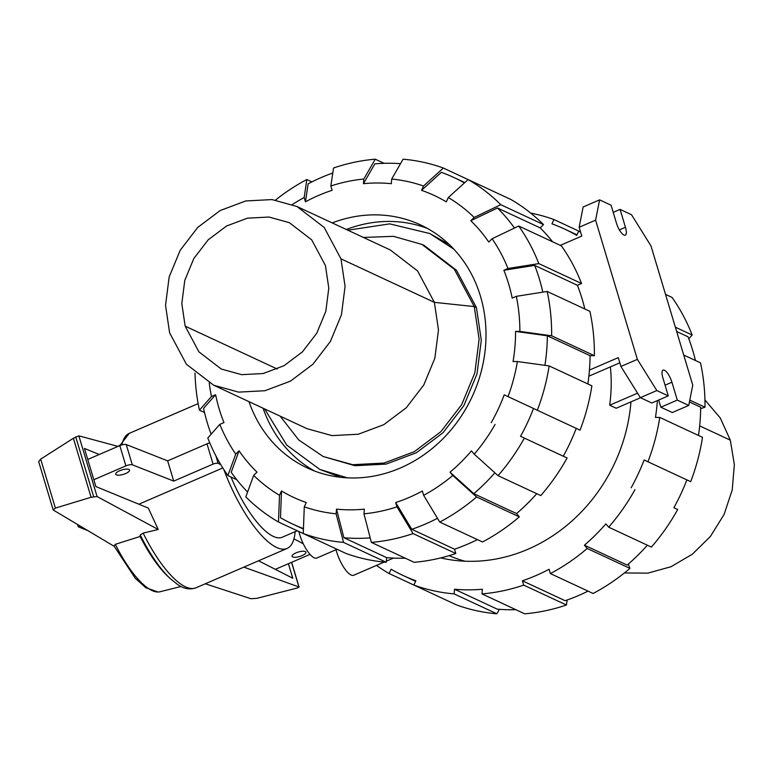 <?xml version="1.0" encoding="UTF-8"?>
<svg xmlns="http://www.w3.org/2000/svg" width="773" height="773" viewBox="0 0 773 773"><rect width="100%" height="100%" fill="white"/><g stroke="black" fill="none" stroke-linecap="round" stroke-linejoin="round"><path stroke-width="1.16" d="M297.257 530.761L282.222 537.245A71.899 23.171 -113.4 0 1 231.021 477.038M125.641 473.54A7.228 2.329 -16.7 0 1 115.728 474.226A7.228 2.329 -16.7 0 1 119.66 470.757A7.228 2.329 -16.7 0 1 129.574 470.071A7.228 2.329 -16.7 0 1 125.641 473.54M301.982 555.652A7.228 2.329 -16.7 0 1 292.068 556.338A7.228 2.329 -16.7 0 1 296.011 552.869A7.228 2.329 -16.7 0 1 305.924 552.183A7.228 2.329 -16.7 0 1 301.982 555.652M209.841 443.035A3.942 1.266 163.3 0 0 207.009 443.847L167.644 460.853L126.25 444.543A5.256 1.691 163.3 0 0 119.805 445.615L87.745 459.462M93.823 479.724L125.893 465.877A5.256 1.691 -16.7 0 1 132.328 464.805L173.722 481.106L213.087 464.109A3.942 1.266 -16.7 0 1 218.15 463.394L215.899 455.896M309.983 554.396L275.333 569.353M293.953 538.858L303.248 543.757M220.759 464.612L218.15 463.394M167.644 460.853L173.722 481.106M132.328 464.805L126.25 444.543M222.808 467.955L138.85 504.209M114.211 546.327L53.182 509.967L55.376 508.103L91.079 497.261L97.069 496.537L158.223 529.495L148.31 508.093L95.881 486.565L84.441 448.427L99.234 454.505M117.998 446.398L78.856 435.837L73.377 438.262L40.689 459.133L38.669 461.597L53.182 509.967M97.069 496.537L78.856 435.837M288.406 563.71L292.774 578.252L258.549 560.783M243.853 567.131L298.948 586.978L297.537 587.944L256.936 598.321L250.954 598.727L205.289 583.779M87.407 530.471L78.334 526.809L79.522 525.804M298.948 586.978L291.556 562.348M158.223 529.495L143.15 533.109L140.213 534.935L140.126 536.472L115.322 544.318L114.046 546.009L135.265 578.252L145.768 587.712L158.098 592.012A73.57 23.712 -113.4 0 1 115.322 544.318M91.079 497.261L73.377 438.262M55.376 508.103L40.689 459.133M295.141 531.669A84.122 27.113 -113.4 0 1 287.063 548.472A84.122 27.113 -113.4 0 1 223.861 469.598M181.037 586.475L159.924 591.77A73.57 23.712 -113.4 0 1 158.098 592.012M140.213 534.935A81.494 26.263 -113.4 0 0 170.524 578.861L168.263 576.764A78.005 25.142 -113.4 0 1 140.126 536.472M624.391 572.957L647.803 573.141L670.993 566.735L692.376 554.183L710.484 536.346L724.079 514.441L732.215 489.985L734.35 464.641L730.321 440.156L720.281 417.99L704.937 399.979M185.162 326.138L181.81 303.586L184.786 280.377L193.83 258.501L208.179 239.833L226.576 225.996L247.447 218.17L269.004 217.039L289.373 222.692L311.703 239.862L325.443 265.564L328.796 288.107L325.82 311.326L316.775 333.202L302.427 351.87L284.029 365.706L263.158 373.533L241.611 374.663L221.233 369.011L198.903 351.841L185.162 326.138L277.265 369.021M169.625 332.844L165.528 305.306L169.161 276.956L180.215 250.23L197.743 227.426L220.218 210.527L245.708 200.961L272.038 199.579L296.919 206.488L324.196 227.465L340.98 258.858L345.077 286.397L341.444 314.746L330.39 341.473L312.872 364.276L290.397 381.176L264.897 390.732L238.577 392.124L213.686 385.215L186.409 364.238L169.625 332.844M296.919 206.488L390.317 249.979L417.594 270.956L434.378 302.349L438.475 329.887L434.841 358.237L423.788 384.964L406.269 407.767L383.795 424.667L358.295 434.233L331.975 435.614L307.084 428.706L213.686 385.215M363.387 237.437L393.525 236.345L421.981 244.423L454.35 269.313L474.264 306.572L479.125 339.25L474.815 372.895L461.694 404.608L440.91 431.663L414.231 451.722L383.978 463.066L352.739 464.708L323.211 456.514L298.726 439.934L280.164 416.174M264.617 408.927L286.715 445.045L319.838 469.443L340.777 477.308M449.2 244.481L429.701 233.514L389.708 223.87L347.84 230.199M421.981 244.423L424.155 245.428L456.514 270.328L476.439 307.577L481.299 340.265L476.989 373.91L463.868 405.622L443.084 432.677L416.405 452.736L386.152 464.08L354.913 465.723L323.211 456.514M453.809 249.138L429.701 233.514M319.838 469.443L347.319 477.84M695.449 360.498A191.115 170.118 -65 0 0 692.743 350.488A191.115 170.118 -65 0 0 688.038 336.796L676.655 331.501M454.128 593.896A195.849 174.331 -65 0 1 413.874 585.064L389.099 573.527L391.099 569.218A191.115 170.118 -65 0 0 403.235 575.556A191.115 170.118 -65 0 0 415.874 580.765L413.874 585.064L456.611 604.959A195.849 174.331 -65 0 0 496.855 613.801L454.128 593.896L454.514 589.239L497.242 609.143A191.115 170.118 -65 0 0 515.852 609.684M567.169 599.993L566.425 604.998L523.688 585.103L522.393 580.794L565.131 600.698A191.115 170.118 -65 0 0 588.04 591.113M628.265 564.126L629.927 568.377L587.19 548.472L584.417 545.178L627.154 565.082A191.115 170.118 -65 0 0 647.368 545.207M584.417 545.178A191.115 170.118 -65 0 0 605.877 523.881L608.651 527.176L651.388 547.071A195.849 174.331 -65 0 0 677.708 509.494L673.882 507.716A191.115 170.118 -65 0 0 686.849 479.878M698.483 435.45A191.115 170.118 -65 0 0 700.686 407.197L689.429 401.95M454.514 589.239A191.115 170.118 -65 0 0 482.362 589.248L481.975 593.906A195.849 174.331 -65 0 0 523.688 585.103M522.393 580.794A191.115 170.118 -65 0 0 549.081 569.276L550.366 573.576L593.104 593.48A195.849 174.331 -65 0 0 629.927 568.377M631.145 487.811A191.115 170.118 -65 0 0 644.112 459.974L647.938 461.761A195.849 174.331 -65 0 0 659.765 417.43L655.456 417.43A191.115 170.118 -65 0 0 657.408 400.588M576.726 235.388A191.115 170.118 -65 0 0 564.59 229.05A191.115 170.118 -65 0 0 551.951 223.841L553.961 219.542L578.735 231.079L576.726 235.388M376.49 565.401A195.849 174.331 -65 0 0 389.099 573.527M499.435 609.317L496.855 613.801M481.975 593.906L524.712 613.81A195.849 174.331 -65 0 0 566.425 604.998M550.366 573.576A195.849 174.331 -65 0 0 587.19 548.472M608.651 527.176A195.849 174.331 -65 0 0 634.981 489.599M647.938 461.761L690.675 481.666A195.849 174.331 -65 0 0 702.502 437.325L659.765 417.43M689.796 400.114L704.995 407.197L700.667 408.646M704.995 407.197A195.849 174.331 -65 0 0 700.512 362.856L683.719 355.039M580.629 232.2A195.849 174.331 -65 0 0 578.735 231.079M553.961 219.542A195.849 174.331 -65 0 0 530.722 213.097M675.36 327.192L692.164 335.018L688.811 338.816M692.164 335.018A195.849 174.331 -65 0 0 672.056 297.421L665.514 294.378M440.726 557.913A162.069 144.261 -65 0 0 630.952 401.863M544.936 365.339A191.115 170.118 115 0 0 547.342 335.791L515.572 331.404L519.881 331.404L551.642 335.791L594.379 355.686A195.849 174.331 115 0 0 589.896 311.345L547.168 291.45L516.335 296.33L512.199 298.117A166.533 148.242 115 0 0 508.644 283.923A166.533 148.242 115 0 0 503.851 270.27L534.684 265.39L577.421 285.285A191.115 170.118 115 0 1 582.137 298.977A191.115 170.118 115 0 1 584.832 308.987M534.684 265.39A191.115 170.118 115 0 1 539.399 279.082A191.115 170.118 115 0 1 542.801 292.136M211.145 434.184A191.115 170.118 115 0 1 207.203 422.512A191.115 170.118 115 0 1 203.57 408.366L215.609 394.732A166.533 148.242 115 0 0 219.174 408.917A166.533 148.242 115 0 0 223.967 422.57L219.832 424.358L207.792 437.982A195.849 174.331 115 0 0 227.89 475.579L235.736 454.099L239.06 450.794L231.214 472.284A191.115 170.118 115 0 0 247.592 492.034M332.197 222.914A134.067 119.342 115 0 1 420.502 224.885A134.067 119.342 115 0 1 480.429 296.107A134.067 119.342 115 0 1 442.195 439.479A134.067 119.342 115 0 1 307.316 467.965A134.067 119.342 115 0 1 248.974 401.651M263.091 408.221A134.067 119.342 -65 0 0 314.495 470.989M427.44 228.431A134.067 119.342 -65 0 0 346.314 229.484M303.451 528.587A191.115 170.118 115 0 1 292.629 524.046A191.115 170.118 115 0 1 280.493 517.717L281.507 490.981A166.533 148.242 115 0 0 306.282 502.518L304.282 506.827L303.258 533.554L278.483 522.017L279.507 495.28A171.268 152.445 115 0 1 253.67 475.405L256.984 472.11A166.533 148.242 115 0 1 239.06 450.794M370.19 537.873A191.115 170.118 115 0 1 343.898 537.728L336.506 509.146A166.533 148.242 115 0 0 364.354 509.156L363.967 513.823L371.359 542.395L414.096 562.3A195.849 174.331 115 0 0 455.809 553.497L413.072 533.592L396.964 506.856L395.679 502.547L411.777 529.292A191.115 170.118 115 0 0 437.479 518.287M330.844 185.993A171.268 152.445 115 0 1 363.841 179.027L375.243 159.19A195.849 174.331 115 0 0 333.53 168.002L330.844 185.993L332.139 190.303A166.533 148.242 115 0 0 305.451 201.821L308.137 183.829A191.115 170.118 115 0 1 332.786 173.007M536.752 493.696A191.115 170.118 115 0 1 516.548 513.572L519.311 516.866L476.583 496.971L452.785 475.472A171.268 152.445 115 0 1 423.652 495.329L422.358 491.019A166.533 148.242 115 0 1 395.679 502.547M391.698 179.036A171.268 152.445 115 0 1 423.536 186.022L443.344 168.041A195.849 174.331 115 0 0 403.091 159.199L391.698 179.036L391.312 183.694A166.533 148.242 115 0 0 363.455 183.684L374.857 163.857A191.115 170.118 115 0 1 400.52 163.683M494.875 472.815A191.115 170.118 115 0 1 473.81 493.676L450.012 472.177A166.533 148.242 115 0 0 471.462 450.872L474.236 454.176L498.034 475.666L540.771 495.57A195.849 174.331 115 0 0 567.102 457.993L520.529 436.301A191.115 170.118 115 0 0 533.496 408.473M514.489 228.035A191.115 170.118 115 0 0 497.464 207.995L470.825 220.73L474.149 217.435L500.778 204.7L543.516 224.605A195.849 174.331 115 0 0 510.856 199.473L468.119 179.578L448.311 197.559L446.301 201.869A166.533 148.242 115 0 0 421.527 190.332L441.344 172.34A191.115 170.118 115 0 1 453.973 177.539A191.115 170.118 115 0 1 464.438 182.921M549.149 365.919A195.849 174.331 115 0 1 537.322 410.25L580.059 430.155A195.849 174.331 115 0 0 591.886 385.824L549.149 365.919L517.379 361.542A171.268 152.445 115 0 1 508.025 396.607L504.199 394.829A166.533 148.242 115 0 1 491.232 422.657M470.825 220.73A166.533 148.242 115 0 1 488.758 242.046L492.082 238.751A171.268 152.445 115 0 1 507.977 268.492L538.81 263.612L581.547 283.507L577.421 285.285M515.572 331.404A166.533 148.242 115 0 1 513.069 361.542L517.379 361.542M405.236 558.174A191.115 170.118 115 0 1 386.635 557.633L343.898 537.728M477.424 539.612A191.115 170.118 115 0 1 454.514 549.188L411.777 529.292M516.548 513.572L473.81 493.676M576.233 428.368A191.115 170.118 115 0 1 563.266 456.205L520.529 436.301M497.464 207.995L540.201 227.89A191.115 170.118 115 0 1 552.589 241.794M547.342 335.791L590.079 355.686A191.115 170.118 115 0 1 587.866 383.949M204.507 412.502L199.444 410.144A195.849 174.331 115 0 1 195.009 373.021M199.444 410.144L211.483 396.51A171.268 152.445 115 0 1 209.261 382.983M211.483 396.51L215.609 394.732M305.451 201.821L304.166 197.511L306.842 179.52L311.915 181.887M275.565 200.043A195.849 174.331 115 0 1 306.842 179.52M292.358 204.536A171.268 152.445 115 0 1 304.166 197.511M375.243 159.19L384.104 163.316M363.455 183.684L363.841 179.027M443.344 168.041L486.082 187.936M421.527 190.332L423.536 186.022M543.516 224.605L540.201 227.89M468.119 179.578A195.849 174.331 115 0 1 500.778 204.7M448.311 197.559A171.268 152.445 115 0 1 474.149 217.435M581.547 283.507A195.849 174.331 115 0 0 561.449 245.911L518.712 226.016L492.082 238.751M518.712 226.016A195.849 174.331 115 0 1 538.81 263.612M503.851 270.27L507.977 268.492M508.025 396.607L537.322 410.25M524.365 438.088A195.849 174.331 115 0 1 498.034 475.666M495.068 424.445A171.268 152.445 115 0 1 474.236 454.176M423.652 495.329L439.76 522.075L482.497 541.97A195.849 174.331 115 0 0 519.311 516.866M476.583 496.971A195.849 174.331 115 0 1 439.76 522.075M452.785 475.472L450.012 472.177M454.514 549.188L455.809 553.497M413.072 533.592A195.849 174.331 115 0 1 371.359 542.395M396.964 506.856A171.268 152.445 115 0 1 363.967 513.823M303.258 533.554L345.995 553.458A195.849 174.331 115 0 0 386.249 562.29L343.512 542.395A195.849 174.331 115 0 1 303.258 533.554M343.512 542.395L336.12 513.813A171.268 152.445 115 0 1 304.282 506.827M336.12 513.813L336.506 509.146M386.635 557.633L386.249 562.29M279.507 495.28L281.507 490.981M253.67 475.405L245.824 496.894A195.849 174.331 115 0 0 278.483 522.017M236.751 479.704L227.89 475.579M235.736 454.099A171.268 152.445 115 0 1 219.832 424.358M516.335 296.33A171.268 152.445 115 0 1 519.881 331.404M594.379 355.686L590.079 355.686M547.168 291.45A195.849 174.331 115 0 1 551.642 335.791M337.057 549.294L316.756 558.058A21.035 6.773 -113.4 0 1 299.731 534.703A21.035 6.773 -113.4 0 1 298.88 531.515M384.152 562.097L353.676 575.257A21.035 6.773 -113.4 0 1 336.651 551.903A21.035 6.773 -113.4 0 1 336.052 549.729M465.046 561.217A153.788 136.889 115 0 1 449.065 555.652M610.39 366.885A153.788 136.889 115 0 1 609.675 405.207L616.197 408.241L640.527 397.737M560.27 245.37L581.798 236.074L579.151 227.252L595.596 220.15L637.367 359.358L620.912 366.46L640.363 397.66L651.823 402.994L668.278 395.892L662.905 378.016A10.909 3.517 -113.4 0 1 663.089 370.103A10.909 3.517 -113.4 0 1 671.921 382.22L677.283 400.095L660.838 407.197L672.297 412.531L688.743 405.429L692.753 385.147L650.992 245.94L631.531 214.739L620.081 209.396L613.211 212.362M589.441 370.083L618.265 357.638L620.912 366.46M588.862 376.18L619.82 362.817M620.081 209.396L625.444 227.281A10.909 3.517 -113.4 0 1 625.26 235.195A10.909 3.517 -113.4 0 1 616.429 223.078L611.066 205.203L599.606 199.869L583.151 206.971L579.151 227.252M658.693 400.037L660.838 407.197M609.675 405.207L637.561 393.167M637.367 359.358L656.818 390.558L640.363 397.66M656.818 390.558L668.278 395.892M677.283 400.095L688.743 405.429M599.606 199.869L595.596 220.15M125.893 465.877L119.805 445.615M213.087 464.109L207.009 443.847M78.701 525.321L78.933 526.065M77.706 524.722L78.247 526.529M93.639 496.566L75.725 436.842M121.912 444.89A84.122 27.113 -113.4 0 1 129.255 433.353L119.873 445.586M287.063 548.472L195.946 587.818A84.122 27.113 -113.4 0 1 143.15 533.109M730.321 440.156L699.671 425.884M340.98 258.858L434.378 302.349L474.264 306.572L476.439 307.577M671.921 382.22L665.06 385.176M625.444 227.281L619.366 229.9M77.609 524.664L78.208 526.693M299.093 587.103L291.653 562.309M170.524 578.861L177.606 584.485C183.8 588.813 189.916 589.925 195.946 587.818M118.085 446.359L120.008 445.132M198.139 403.612L129.255 433.353M415.613 581.325L403.235 575.556M576.987 234.828L564.59 229.05M292.629 524.046L303.431 529.08M453.973 177.539L464.805 182.583M393.447 558.087L386.345 561.15"/></g></svg>
